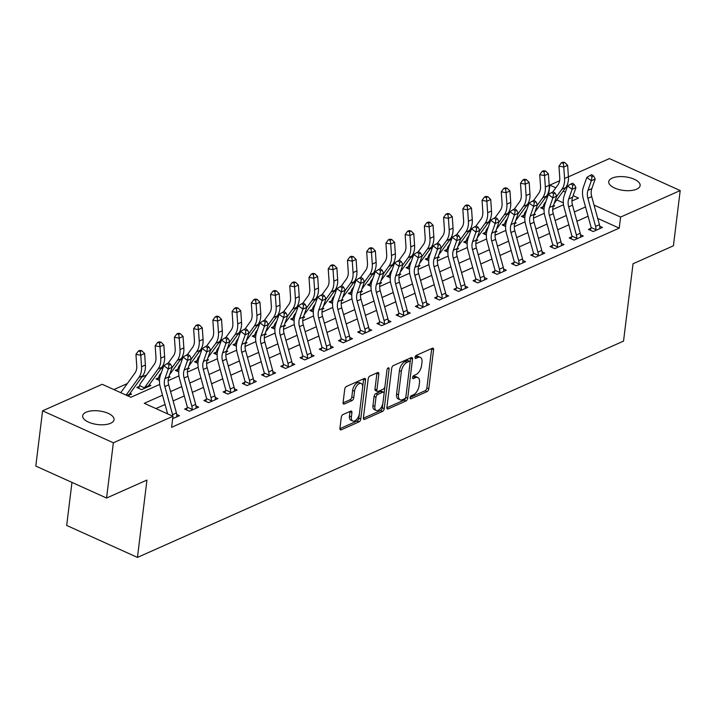 <?xml version="1.0" encoding="UTF-8"?>
<svg xmlns="http://www.w3.org/2000/svg" width="716" height="716" viewBox="0 0 716 716"><rect width="100%" height="100%" fill="white"/><g stroke="black" fill="none" stroke-linecap="round" stroke-linejoin="round"><path stroke-width="1.07" d="M410.089 397.711A1.7 0.895 114.3 0 0 410.447 398.785A1.7 0.895 114.3 0 0 410.966 398.758L427.005 391.625A2.425 1.28 114.3 0 0 428.786 388.779L433.574 349.739A2.425 1.28 114.3 0 0 433.064 348.2A2.425 1.28 114.3 0 0 432.33 348.245L416.291 355.378A1.7 0.895 114.3 0 0 415.047 357.365A1.7 0.895 114.3 0 0 415.405 358.447A1.7 0.895 114.3 0 0 415.915 358.421L417.992 357.49A7.76 4.09 114.3 0 1 420.337 357.365A7.76 4.09 114.3 0 1 421.975 362.287L421.572 365.536A7.76 4.09 114.3 0 1 415.889 374.629L413.812 375.551A1.7 0.895 114.3 0 0 412.568 377.538A1.7 0.895 114.3 0 0 412.926 378.621A1.7 0.895 114.3 0 0 413.436 378.585L415.513 377.663A7.76 4.09 114.3 0 1 417.858 377.538A7.76 4.09 114.3 0 1 419.495 382.451L419.093 385.709A7.76 4.09 114.3 0 1 413.409 394.802L411.333 395.724A1.7 0.895 114.3 0 0 410.089 397.711M86.108 412.21A15.806 6.838 -173 0 1 103.963 411.879A15.806 6.838 -173 0 1 114.041 419.666A15.806 6.838 -173 0 1 110.595 423.272A15.806 6.838 -173 0 1 92.74 423.612A15.806 6.838 -173 0 1 82.662 415.817A15.806 6.838 -173 0 1 86.108 412.21M612.189 178.105A15.806 6.838 -173 0 1 630.044 177.774A15.806 6.838 -173 0 1 640.122 185.56A15.806 6.838 -173 0 1 636.676 189.167A15.806 6.838 -173 0 1 618.821 189.507A15.806 6.838 -173 0 1 608.743 181.712A15.806 6.838 -173 0 1 612.189 178.105M343.045 414.528A2.425 1.28 114.3 0 0 341.272 417.365L339.921 428.32A2.425 1.28 114.3 0 0 340.44 429.86A2.425 1.28 114.3 0 0 341.165 429.824L358.985 421.894A2.425 1.28 114.3 0 0 360.766 419.048L365.554 380.008A2.425 1.28 114.3 0 0 365.044 378.469A2.425 1.28 114.3 0 0 364.31 378.513L346.49 386.434A2.425 1.28 114.3 0 0 344.718 389.28L343.098 402.508A2.425 1.28 114.3 0 0 343.608 404.048A2.425 1.28 114.3 0 0 344.333 404.003L351.959 400.611A2.425 1.28 114.3 0 0 353.74 397.774L354.545 391.213A6.48 3.419 114.3 0 1 357.203 385.262A6.48 3.419 114.3 0 1 361.249 383.507A6.48 3.419 114.3 0 1 362.618 387.616L359.468 413.32A6.48 3.419 114.3 0 1 356.81 419.272A6.48 3.419 114.3 0 1 352.755 421.026A6.48 3.419 114.3 0 1 351.386 416.918L351.914 412.631A2.425 1.28 114.3 0 0 351.404 411.091A2.425 1.28 114.3 0 0 350.67 411.136L343.045 414.528M568.414 176.834L609.432 158.585L680.2 190.554L673.416 245.794L633.034 263.765L623.538 341.111L137.454 557.415L146.95 480.069L106.568 498.041L113.352 442.792L42.584 410.832L102.191 384.304L130.885 397.264L159.722 384.429M680.2 190.554L620.593 217.073L594.065 205.089M162.505 395.196L144.274 403.314L172.959 416.273L171.607 427.318L619.233 228.127L620.593 217.073M172.959 416.273L113.352 442.792M386.882 407.422A2.425 1.28 114.3 0 0 387.392 408.961A2.425 1.28 114.3 0 0 388.126 408.925L405.945 400.996A2.425 1.28 114.3 0 0 407.717 398.15L412.514 359.11A2.425 1.28 114.3 0 0 412.004 357.57A2.425 1.28 114.3 0 0 411.27 357.615L393.451 365.545A2.425 1.28 114.3 0 0 391.679 368.382L386.882 407.422M382.46 411.44L364.65 419.37A2.425 1.28 114.3 0 1 363.916 419.415A2.425 1.28 114.3 0 1 363.406 417.875L368.194 378.827A2.425 1.28 114.3 0 1 369.975 375.99L377.601 372.597A2.425 1.28 114.3 0 1 378.334 372.553A2.425 1.28 114.3 0 1 378.845 374.092L376.902 389.925A2.425 1.28 114.3 0 0 377.413 391.464A2.425 1.28 114.3 0 0 378.137 391.428L383.203 389.173A2.425 1.28 114.3 0 0 384.975 386.336L386.998 369.85A1.7 0.895 114.3 0 1 387.696 368.293A1.7 0.895 114.3 0 1 388.752 367.836A1.7 0.895 114.3 0 1 389.11 368.91L384.241 408.603A2.425 1.28 114.3 0 1 382.46 411.44L380.554 410.581L363.379 418.216M619.233 228.127L597.717 218.407M588.078 216.259L576.917 221.235M568.853 224.815L557.683 229.791M549.628 233.371L538.459 238.347M530.395 241.936L519.225 246.904M511.17 250.493L500.001 255.46M491.937 259.049L480.776 264.016M472.712 267.605L461.543 272.572M453.488 276.161L442.318 281.128M434.254 284.717L423.084 289.685M415.029 293.274L403.86 298.241M395.796 301.83L384.635 306.797M376.571 310.386L365.402 315.353M357.347 318.942L346.177 323.909M338.113 327.498L326.944 332.466M318.889 336.055L307.719 341.022M299.655 344.611L288.494 349.578M280.43 353.167L269.261 358.134M261.206 361.723L250.036 366.69M241.972 370.279L230.803 375.247M222.748 378.836L211.578 383.803M203.514 387.392L192.353 392.359M184.289 395.948L173.12 400.915M165.065 404.504L155.918 408.576M590.261 230.212L590.96 228.279L588.445 229.389L593.233 231.554L602.46 227.446L599.748 226.22M571.037 238.768L571.726 236.835L569.22 237.945L573.999 240.111L583.227 236.003L580.524 234.776M551.803 247.324L552.501 245.391L549.995 246.501L554.775 248.667L564.002 244.559L561.29 243.333M532.579 255.88L533.277 253.947L530.762 255.057L535.541 257.223L544.778 253.115L542.066 251.889M513.345 264.437L514.043 262.504L511.537 263.613L516.317 265.779L525.544 261.671L522.832 260.445M494.121 272.993L494.819 271.06L492.304 272.178L497.092 274.335L506.319 270.227L503.608 269.001M474.896 281.549L475.585 279.616L473.079 280.735L477.858 282.892L487.086 278.784L484.383 277.557M455.662 290.105L456.361 288.172L453.855 289.291L458.634 291.448L467.861 287.34L465.149 286.114M436.438 298.661L437.136 296.728L434.621 297.847L439.4 300.004L448.637 295.896L445.925 294.67M417.204 307.218L417.902 305.285L415.396 306.403L420.176 308.56L429.403 304.452L426.691 303.226M397.98 315.774L398.678 313.841L396.163 314.959L400.951 317.116L410.179 313.008L407.467 311.782M378.755 324.33L379.444 322.397L376.938 323.516L381.718 325.673L390.945 321.565L388.242 320.338M359.522 332.886L360.22 330.953L357.714 332.072L362.493 334.229L371.72 330.121L369.009 328.895M340.297 341.442L340.995 339.509L338.48 340.628L343.259 342.785L352.496 338.677L349.784 337.451M321.063 349.999L321.761 348.065L319.255 349.184L324.035 351.341L333.262 347.233L330.55 346.007M301.839 358.555L302.537 356.622L300.022 357.74L304.81 359.897L314.038 355.789L311.326 354.563M282.614 367.111L283.303 365.178L280.797 366.297L285.577 368.454L294.804 364.346L292.101 363.119M263.381 375.667L264.079 373.734L261.573 374.853L266.352 377.01L275.579 372.902L272.868 371.676M244.156 384.224L244.854 382.29L242.339 383.409L247.118 385.566L256.355 381.458L253.643 380.232M224.922 392.78L225.621 390.846L223.115 391.965L227.894 394.122L237.121 390.014L234.409 388.788M205.698 401.336L206.396 399.403L203.881 400.521L208.669 402.678L217.897 398.57L215.185 397.353M186.473 409.892L187.162 407.959L184.656 409.078L189.436 411.235L198.663 407.127L195.96 405.909M176.727 414.466L179.439 415.683L172.663 418.699M547.668 196.515L545.538 197.464M528.444 205.071L526.305 206.02M509.219 213.628L507.08 214.576M489.986 222.184L487.856 223.132M470.761 230.74L468.622 231.689M451.528 239.296L449.397 240.245M432.303 247.852L430.164 248.801M413.078 256.409L410.939 257.357M393.845 264.965L391.715 265.913M374.62 273.521L372.481 274.47M355.387 282.077L353.257 283.026M336.162 290.633L334.023 291.582M316.937 299.19L314.798 300.138M297.704 307.746L295.574 308.694M278.479 316.302L276.34 317.251M259.246 324.858L257.116 325.807M240.021 333.414L237.882 334.363M220.796 341.971L218.657 342.919M201.563 350.527L199.433 351.475M182.338 359.083L180.199 360.032M163.105 367.639L160.975 368.588M146.556 375.005L141.741 377.144M127.323 383.561L113.835 389.567M563.313 202.87L556.788 199.916M542.442 208.616L543.14 206.673L540.634 207.792L544.053 209.341M553.504 205.331L554.64 205.841L553.119 206.521M523.217 217.172L523.915 215.23L521.4 216.348L524.828 217.897M534.27 213.887L535.416 214.397L533.885 215.077M503.992 225.728L504.682 223.786L502.176 224.905L505.594 226.453M515.046 222.443L516.182 222.962L514.661 223.634M484.759 234.284L485.457 232.342L482.942 233.461L486.37 235.009M495.812 231L496.958 231.519L495.427 232.19M465.534 242.84L466.223 240.898L463.717 242.017L467.145 243.565M476.588 239.556L477.733 240.075L476.203 240.746M446.301 251.397L446.999 249.454L444.493 250.573L447.912 252.121M457.363 248.112L458.5 248.631L456.978 249.311M427.076 259.953L427.774 258.011L425.259 259.129L428.687 260.678M438.129 256.668L439.275 257.187L437.745 257.867M407.851 268.509L408.541 266.567L406.035 267.686L409.454 269.234M418.905 265.224L420.041 265.743L418.52 266.424M388.618 277.065L389.316 275.123L386.801 276.242L390.229 277.79M399.671 273.78L400.817 274.3L399.286 274.98M369.393 285.621L370.082 283.679L367.577 284.798L371.004 286.346M380.447 282.337L381.592 282.856L380.062 283.536M350.16 294.178L350.858 292.235L348.352 293.354L351.771 294.903M361.222 290.893L362.359 291.412L360.837 292.092M330.935 302.734L331.633 300.801L329.118 301.91L332.546 303.459M341.988 299.449L343.134 299.968L341.604 300.648M311.711 311.29L312.4 309.357L309.894 310.467L313.313 312.015M322.764 308.005L323.9 308.524L322.379 309.205M292.477 319.846L293.175 317.913L290.66 319.023L294.088 320.571M303.53 316.562L304.676 317.081L303.145 317.761M273.252 328.402L273.942 326.469L271.436 327.579L274.863 329.127M284.306 325.118L285.451 325.637L283.921 326.317M254.019 336.959L254.717 335.025L252.211 336.135L255.63 337.684M265.081 333.674L266.218 334.193L264.696 334.873M234.794 345.515L235.492 343.582L232.977 344.691L236.405 346.24M245.848 342.23L246.993 342.749L245.463 343.429M215.57 354.071L216.259 352.138L213.753 353.248L217.172 354.796M226.623 350.786L227.76 351.305L226.238 351.986M196.336 362.627L197.034 360.694L194.519 361.804L197.947 363.352M207.389 359.343L208.535 359.862L207.005 360.542M177.112 371.183L177.801 369.25L175.295 370.36L178.723 371.908M188.165 367.899L189.31 368.418L187.78 369.098M157.878 379.74L158.576 377.806L156.07 378.916L159.489 380.465M168.94 376.455L170.077 376.974L168.555 377.654M138.653 388.296L139.351 386.363L136.837 387.481L141.625 389.638L150.852 385.53L149.232 384.796M129.999 393.353L131.619 394.086L127.708 395.832L129.095 394.677A2.47 1.808 -114 0 1 129.274 394.355L126.839 395.438M71.967 482.414L66.686 525.446L137.454 557.415M106.568 498.041L35.8 466.071L42.584 410.832M548.689 194.34L549.825 185.113L559.599 180.754M571.95 200.99L578.51 198.072L573.131 195.638M565.425 192.156L563.152 191.127M555.795 187.807L549.825 185.113M168.153 380.679L178.955 375.873M187.386 372.123L198.18 367.317M206.611 363.567L217.413 358.761M225.835 355.011L236.638 350.205M245.069 346.455L255.863 341.648M264.293 337.898L275.096 333.092M283.527 329.342L294.321 324.536M302.752 320.786L313.554 315.98M321.976 312.23L332.779 307.424M341.21 303.665L352.004 298.867M360.434 295.108L371.237 290.302M379.668 286.552L390.462 281.746M398.893 277.996L409.695 273.19M418.117 269.44L428.92 264.634M437.351 260.884L448.144 256.077M456.575 252.327L467.378 247.521M475.809 243.771L486.603 238.965M495.033 235.215L505.836 230.409M514.258 226.659L525.061 221.853M533.492 218.103L544.285 213.296M552.716 209.546L563.519 204.74M585.527 206.951L574.357 211.927M566.302 215.507L555.133 220.483M547.069 224.063L535.899 229.039M527.844 232.619L516.675 237.596M508.611 241.176L497.45 246.152M489.386 249.732L478.216 254.708M470.161 258.297L458.992 263.264M450.928 266.853L439.758 271.82M431.703 275.409L420.534 280.377M412.47 283.966L401.309 288.933M393.245 292.522L382.075 297.489M374.02 301.078L362.851 306.045M354.787 309.634L343.617 314.601M335.562 318.19L324.393 323.158M316.329 326.747L305.168 331.714M297.104 335.303L285.935 340.27M277.88 343.859L266.71 348.826M258.646 352.415L247.476 357.382M239.421 360.971L228.252 365.939M220.188 369.528L209.027 374.495M200.963 378.084L189.794 383.051M181.739 386.64L170.569 391.607M417.858 377.538L415.942 376.67A7.76 4.09 114.3 0 0 413.606 376.804L415.513 377.663M412.622 377.234L413.606 376.804M420.337 357.365L418.421 356.496A7.76 4.09 114.3 0 0 416.077 356.631L417.992 357.49M415.101 357.06L416.077 356.631M410.152 397.407L425.089 390.757A2.425 1.28 114.3 0 0 426.87 387.92L431.667 348.871A2.425 1.28 114.3 0 0 431.685 348.531M410.125 362.144L410.599 358.251A2.425 1.28 114.3 0 0 410.626 357.902M386.864 407.771L404.03 400.128A2.425 1.28 114.3 0 0 405.811 397.291L405.838 397.022M404.656 398.696A1.7 0.895 114.3 0 0 405.9 396.709L410.107 362.439A1.7 0.895 114.3 0 0 409.749 361.365A1.7 0.895 114.3 0 0 409.239 361.392L407.046 362.368A7.76 4.09 114.3 0 0 401.363 371.452L398.49 394.883A7.76 4.09 114.3 0 0 400.128 399.796A7.76 4.09 114.3 0 0 402.464 399.671L404.656 398.696M409.749 361.365L407.834 360.497A1.7 0.895 114.3 0 0 407.323 360.524L409.239 361.392M400.128 399.796L398.212 398.937A7.76 4.09 114.3 0 1 396.575 394.015L399.447 370.593A7.76 4.09 114.3 0 1 405.131 361.499L407.323 360.524M377.413 391.464L375.497 390.605A2.425 1.28 114.3 0 1 374.987 389.065L376.929 373.233A2.425 1.28 114.3 0 0 376.956 372.884M384.913 386.712L384.098 393.353M382.863 403.377L382.326 407.735L384.241 408.603M374.88 406.357A6.48 3.419 114.3 0 0 376.249 410.474A6.48 3.419 114.3 0 0 380.303 408.711A6.48 3.419 114.3 0 0 382.962 402.768L384.071 393.71A2.425 1.28 114.3 0 0 383.561 392.171A2.425 1.28 114.3 0 0 382.827 392.207L377.771 394.462A2.425 1.28 114.3 0 0 375.99 397.299L374.88 406.357L372.964 405.498A6.48 3.419 114.3 0 0 374.334 409.606L376.249 410.474M383.561 392.171L381.646 391.303A2.425 1.28 114.3 0 0 380.912 391.348L382.827 392.207M372.964 405.498L374.083 396.44A2.425 1.28 114.3 0 1 375.855 393.594L380.912 391.348M380.554 410.581A2.425 1.28 114.3 0 0 382.326 407.735M352.755 421.026L350.849 420.167A6.48 3.419 114.3 0 1 349.48 416.05L349.999 411.772A2.425 1.28 114.3 0 0 350.026 411.423M361.249 383.507L359.343 382.639A6.48 3.419 114.3 0 0 355.288 384.403A6.48 3.419 114.3 0 0 352.63 390.345L354.545 391.213M343.071 402.857L350.052 399.752A2.425 1.28 114.3 0 0 351.825 396.906L352.63 390.345M362.672 387.025L363.639 379.14A2.425 1.28 114.3 0 0 363.665 378.8M339.903 428.669L357.069 421.026A2.425 1.28 114.3 0 0 358.85 418.189L359.369 413.929M552.716 192.049L557.97 184.8A12.351 9.031 -114 0 0 559.751 177.604L558.963 166.139L561.353 162.836L563.277 163.185L564.817 162.505L562.892 162.147L561.353 162.836M564.817 162.505L567.627 165.298L568.414 176.771A18.518 13.55 66 0 1 565.738 187.565L554.103 203.621M567.627 165.298L563.778 167.016L564.566 178.481A18.518 13.55 66 0 1 561.89 189.275L556.556 196.64M543.14 206.673L543.426 205.957A8.646 6.319 66 0 1 544.527 203.353L545.968 201.366M543.426 205.957L544.384 206.387M563.277 163.185L563.778 167.016L558.963 166.139M587.89 198.314A12.351 9.031 66 0 1 587.961 190.349L591.335 180.754L586.825 177.425L583.451 187.019A18.518 13.55 -114 0 0 583.334 198.967L591.049 227.07A2.47 1.808 66 0 1 591.139 227.509L595.981 229.693A8.646 6.319 -114 0 0 595.596 226.417L587.89 198.314L591.729 196.605A12.351 9.031 66 0 1 591.81 188.639L595.184 179.045L591.335 180.754L592.034 176.691L593.573 176.002L591.765 174.677L590.226 175.357L592.034 176.691M590.96 228.279L591.139 227.509M595.981 229.693L595.739 230.436L599.954 228.565L599.82 227.983A8.646 6.319 -114 0 0 599.444 224.708L591.729 196.605M590.226 175.357L586.825 177.425M595.184 179.045L593.573 176.002M533.492 200.605L538.736 193.356A12.351 9.031 -114 0 0 540.526 186.16L539.739 174.695L542.128 171.393L544.053 171.742L545.592 171.061L543.668 170.703L542.128 171.393M545.592 171.061L548.402 173.863L549.181 185.328A18.518 13.55 66 0 1 546.505 196.121L534.87 212.178M548.402 173.863L544.554 175.572L545.332 187.037A18.518 13.55 66 0 1 542.656 197.84L537.322 205.197M523.915 215.23L524.202 214.514A8.646 6.319 66 0 1 525.302 211.909L526.743 209.922M524.202 214.514L525.159 214.943M544.053 171.742L544.554 175.572L539.739 174.695M514.258 209.161L519.512 201.912A12.351 9.031 -114 0 0 521.293 194.716L520.514 183.251L522.904 179.949L524.828 180.298L526.367 179.618L524.434 179.26L522.904 179.949M526.367 179.618L529.169 182.419L529.956 193.884A18.518 13.55 66 0 1 527.28 204.678L515.645 220.734M529.169 182.419L525.32 184.128L526.108 195.593A18.518 13.55 66 0 1 523.432 206.396L518.098 213.753M504.682 223.786L504.968 223.07A8.646 6.319 66 0 1 506.069 220.465L507.51 218.478M504.968 223.07L505.926 223.499M524.828 180.298L525.32 184.128L520.514 183.251M495.033 217.718L500.287 210.468A12.351 9.031 -114 0 0 502.068 203.272L501.281 191.807L503.67 188.505L505.594 188.854L507.134 188.174L505.21 187.816L503.67 188.505M507.134 188.174L509.944 190.975L510.723 202.44A18.518 13.55 66 0 1 508.047 213.234L496.412 229.29M509.944 190.975L506.096 192.685L506.883 204.149A18.518 13.55 66 0 1 504.207 214.952L498.873 222.309M485.457 232.342L485.743 231.626A8.646 6.319 66 0 1 486.844 229.022L488.285 227.035M485.743 231.626L486.701 232.056M505.594 188.854L506.096 192.685L501.281 191.807M568.656 206.87A12.351 9.031 66 0 1 568.737 198.905L572.111 189.31L567.591 185.981L564.226 195.575A18.518 13.55 -114 0 0 564.11 207.524L571.816 235.627A2.47 1.808 66 0 1 571.905 236.065L576.747 238.249A8.646 6.319 -114 0 0 576.371 234.973L568.656 206.87L572.505 205.161A12.351 9.031 66 0 1 572.585 197.195L575.95 187.601L572.111 189.31L572.8 185.247L574.339 184.567L572.54 183.233L571.001 183.914L572.8 185.247M571.726 236.835L571.905 236.065M576.747 238.249L576.514 238.992L580.721 237.121L580.595 236.54A8.646 6.319 -114 0 0 580.22 233.264L572.505 205.161M571.001 183.914L567.591 185.981M575.95 187.601L574.339 184.567M549.432 215.427A12.351 9.031 66 0 1 549.512 207.461L552.877 197.867L548.367 194.537L544.992 204.132A18.518 13.55 -114 0 0 544.876 216.08L552.591 244.183A2.47 1.808 66 0 1 552.68 244.621L557.522 246.805A8.646 6.319 -114 0 0 557.138 243.53L549.432 215.427L553.271 213.717A12.351 9.031 66 0 1 553.352 205.752L556.726 196.157L552.877 197.867L553.575 193.803L555.115 193.123L553.307 191.79L551.768 192.47L553.575 193.803M552.501 245.391L552.68 244.621M557.522 246.805L557.281 247.548L561.496 245.678L561.371 245.096A8.646 6.319 -114 0 0 560.986 241.82L553.271 213.717M551.768 192.47L548.367 194.537M556.726 196.157L555.115 193.123M530.198 223.983A12.351 9.031 66 0 1 530.279 216.017L533.653 206.423L529.142 203.093L525.768 212.688A18.518 13.55 -114 0 0 525.651 224.636L533.366 252.739A2.47 1.808 66 0 1 533.447 253.178L538.298 255.361A8.646 6.319 -114 0 0 537.913 252.086L530.198 223.983L534.047 222.273A12.351 9.031 66 0 1 534.127 214.308L537.492 204.713L533.653 206.423L534.351 202.359L535.881 201.679L534.082 200.346L532.543 201.026L534.351 202.359M533.277 253.947L533.447 253.178M538.298 255.361L538.056 256.104L542.263 254.234L542.137 253.652A8.646 6.319 -114 0 0 541.761 250.376L534.047 222.273M532.543 201.026L529.142 203.093M537.492 204.713L535.881 201.679M475.8 226.274L481.054 219.024A12.351 9.031 -114 0 0 482.835 211.829L482.056 200.364L484.446 197.061L486.37 197.41L487.909 196.73L485.985 196.372L484.446 197.061M487.909 196.73L490.711 199.531L491.498 210.996A18.518 13.55 66 0 1 488.822 221.79L477.187 237.846M490.711 199.531L486.871 201.241L487.65 212.706A18.518 13.55 66 0 1 484.974 223.508L479.639 230.865M466.223 240.898L466.51 240.182A8.646 6.319 66 0 1 467.611 237.578L469.052 235.591M466.51 240.182L467.476 240.612M486.37 197.41L486.871 201.241L482.056 200.364M510.973 232.539A12.351 9.031 66 0 1 511.054 224.573L514.419 214.979L509.908 211.65L506.543 221.244A18.518 13.55 -114 0 0 506.427 233.192L514.133 261.295A2.47 1.808 66 0 1 514.222 261.734L519.064 263.918A8.646 6.319 -114 0 0 518.688 260.642L510.973 232.539L514.822 230.829A12.351 9.031 66 0 1 514.894 222.864L518.268 213.27L514.419 214.979L515.117 210.916L516.657 210.236L514.849 208.902L513.318 209.582L515.117 210.916M514.043 262.504L514.222 261.734M519.064 263.918L518.823 264.66L523.038 262.79L522.913 262.208A8.646 6.319 -114 0 0 522.528 258.932L514.822 230.829M513.318 209.582L509.908 211.65M518.268 213.27L516.657 210.236M456.575 234.83L461.829 227.581A12.351 9.031 -114 0 0 463.61 220.385L462.822 208.92L465.212 205.617L467.136 205.966L468.676 205.286L466.751 204.928L465.212 205.617M468.676 205.286L471.486 208.088L472.274 219.552A18.518 13.55 66 0 1 469.598 230.346L457.963 246.402M471.486 208.088L467.637 209.797L468.425 221.262A18.518 13.55 66 0 1 465.749 232.065L460.415 239.421M446.999 249.454L447.285 248.738A8.646 6.319 66 0 1 448.386 246.134L449.827 244.147M447.285 248.738L448.243 249.168M467.136 205.966L467.637 209.797L462.822 208.92M437.351 243.386L442.595 236.137A12.351 9.031 -114 0 0 444.385 228.941L443.598 217.476L445.987 214.174L447.912 214.523L449.451 213.842L447.527 213.484L445.987 214.174M449.451 213.842L452.261 216.644L453.04 228.109A18.518 13.55 66 0 1 450.364 238.902L438.729 254.959M452.261 216.644L448.413 218.353L449.192 229.818A18.518 13.55 66 0 1 446.515 240.621L441.181 247.978M427.774 258.011L428.061 257.295A8.646 6.319 66 0 1 429.161 254.69L430.602 252.703M428.061 257.295L429.018 257.724M447.912 214.523L448.413 218.353L443.598 217.476M418.117 251.942L423.371 244.693A12.351 9.031 -114 0 0 425.152 237.497L424.373 226.032L426.763 222.73L428.687 223.079L430.226 222.399L428.293 222.041L426.763 222.73M430.226 222.399L433.028 225.2L433.815 236.665A18.518 13.55 66 0 1 431.139 247.459L419.504 263.515M433.028 225.2L429.179 226.909L429.967 238.374A18.518 13.55 66 0 1 427.291 249.177L421.957 256.534M408.541 266.567L408.827 265.851A8.646 6.319 66 0 1 409.928 263.246L411.369 261.259M408.827 265.851L409.785 266.28M428.687 223.079L429.179 226.909L424.373 226.032M398.893 260.499L404.146 253.249A12.351 9.031 -114 0 0 405.927 246.053L405.14 234.588L407.529 231.286L409.454 231.635L410.993 230.955L409.069 230.597L407.529 231.286M410.993 230.955L413.803 233.756L414.582 245.221A18.518 13.55 66 0 1 411.906 256.015L400.271 272.071M413.803 233.756L409.955 235.466L410.742 246.93A18.518 13.55 66 0 1 408.066 257.733L402.732 265.09M389.316 275.123L389.602 274.407A8.646 6.319 66 0 1 390.703 271.803L392.144 269.816M389.602 274.407L390.56 274.837M409.454 231.635L409.955 235.466L405.14 234.588M379.659 269.055L384.913 261.805A12.351 9.031 -114 0 0 386.694 254.61L385.915 243.145L388.305 239.842L390.229 240.191L391.768 239.511L389.844 239.162L388.305 239.842M391.768 239.511L394.57 242.312L395.357 253.777A18.518 13.55 66 0 1 392.681 264.571L381.046 280.627M394.57 242.312L390.73 244.022L391.509 255.496A18.518 13.55 66 0 1 388.833 266.289L383.499 273.646M370.082 283.679L370.369 282.963A8.646 6.319 66 0 1 371.47 280.359L372.911 278.372M370.369 282.963L371.335 283.393M390.229 240.191L390.73 244.022L385.915 243.145M491.749 241.095A12.351 9.031 66 0 1 491.82 233.13L495.195 223.535L490.684 220.206L487.31 229.8A18.518 13.55 -114 0 0 487.193 241.748L494.908 269.851A2.47 1.808 66 0 1 494.998 270.29L499.84 272.474A8.646 6.319 -114 0 0 499.455 269.198L491.749 241.095L495.588 239.386A12.351 9.031 66 0 1 495.669 231.42L499.043 221.826L495.195 223.535L495.893 219.472L497.432 218.792L495.624 217.458L494.085 218.138L495.893 219.472M494.819 271.06L494.998 270.29M499.84 272.474L499.598 273.217L503.813 271.346L503.679 270.764A8.646 6.319 -114 0 0 503.303 267.489L495.588 239.386M494.085 218.138L490.684 220.206M499.043 221.826L497.432 218.792M472.515 249.651A12.351 9.031 66 0 1 472.596 241.686L475.97 232.091L471.45 228.762L468.085 238.356A18.518 13.55 -114 0 0 467.969 250.305L475.675 278.408A2.47 1.808 66 0 1 475.764 278.846L480.606 281.03A8.646 6.319 -114 0 0 480.23 277.754L472.515 249.651L476.364 247.942A12.351 9.031 66 0 1 476.444 239.976L479.81 230.382L475.97 232.091L476.659 228.028L478.198 227.348L476.4 226.014L474.86 226.695L476.659 228.028M475.585 279.616L475.764 278.846M480.606 281.03L480.373 281.773L484.58 279.902L484.455 279.321A8.646 6.319 -114 0 0 484.079 276.045L476.364 247.942M474.86 226.695L471.45 228.762M479.81 230.382L478.198 227.348M453.291 258.207A12.351 9.031 66 0 1 453.371 250.242L456.736 240.648L452.226 237.318L448.851 246.913A18.518 13.55 -114 0 0 448.735 258.861L456.45 286.964A2.47 1.808 66 0 1 456.54 287.402L461.381 289.586A8.646 6.319 -114 0 0 460.997 286.31L453.291 258.207L457.13 256.498A12.351 9.031 66 0 1 457.211 248.533L460.585 238.938L456.736 240.648L457.435 236.584L458.974 235.904L457.166 234.571L455.627 235.251L457.435 236.584M456.361 288.172L456.54 287.402M461.381 289.586L461.14 290.329L465.355 288.459L465.23 287.877A8.646 6.319 -114 0 0 464.845 284.601L457.13 256.498M455.627 235.251L452.226 237.318M460.585 238.938L458.974 235.904M434.057 266.764A12.351 9.031 66 0 1 434.138 258.798L437.512 249.204L433.001 245.874L429.627 255.469A18.518 13.55 -114 0 0 429.51 267.417L437.225 295.52A2.47 1.808 66 0 1 437.306 295.959L442.157 298.142A8.646 6.319 -114 0 0 441.772 294.867L434.057 266.764L437.906 265.054A12.351 9.031 66 0 1 437.986 257.089L441.351 247.494L437.512 249.204L438.21 245.14L439.74 244.46L437.941 243.127L436.402 243.807L438.21 245.14M437.136 296.728L437.306 295.959M442.157 298.142L441.915 298.885L446.122 297.015L445.996 296.433A8.646 6.319 -114 0 0 445.62 293.157L437.906 265.054M436.402 243.807L433.001 245.874M441.351 247.494L439.74 244.46M414.832 275.32A12.351 9.031 66 0 1 414.913 267.354L418.278 257.76L413.767 254.431L410.402 264.025A18.518 13.55 -114 0 0 410.286 275.973L417.992 304.076A2.47 1.808 66 0 1 418.081 304.515L422.923 306.699A8.646 6.319 -114 0 0 422.547 303.432L414.832 275.32L418.681 273.61A12.351 9.031 66 0 1 418.753 265.645L422.127 256.051L418.278 257.76L418.976 253.697L420.516 253.017L418.708 251.683L417.177 252.363L418.976 253.697M417.902 305.285L418.081 304.515M422.923 306.699L422.682 307.441L426.897 305.571L426.772 304.989A8.646 6.319 -114 0 0 426.387 301.713L418.681 273.61M417.177 252.363L413.767 254.431M422.127 256.051L420.516 253.017M360.434 277.611L365.688 270.371A12.351 9.031 -114 0 0 367.469 263.166L366.681 251.701L369.071 248.398L370.995 248.747L372.535 248.067L370.611 247.718L369.071 248.398M372.535 248.067L375.345 250.869L376.133 262.333A18.518 13.55 66 0 1 373.457 273.136L361.822 289.183M375.345 250.869L371.497 252.578L372.284 264.052A18.518 13.55 66 0 1 369.608 274.846L364.274 282.202M350.858 292.235L351.144 291.519A8.646 6.319 66 0 1 352.245 288.915L353.686 286.928M351.144 291.519L352.102 291.949M370.995 248.747L371.497 252.578L366.681 251.701M395.608 283.876A12.351 9.031 66 0 1 395.68 275.911L399.054 266.316L394.543 262.987L391.169 272.581A18.518 13.55 -114 0 0 391.052 284.529L398.767 312.632A2.47 1.808 66 0 1 398.857 313.071L403.699 315.255A8.646 6.319 -114 0 0 403.314 311.988L395.608 283.876L399.447 282.167A12.351 9.031 66 0 1 399.528 274.201L402.902 264.607L399.054 266.316L399.752 262.253L401.291 261.573L399.483 260.239L397.944 260.919L399.752 262.253M398.678 313.841L398.857 313.071M403.699 315.255L403.457 315.998L407.673 314.127L407.538 313.545A8.646 6.319 -114 0 0 407.162 310.27L399.447 282.167M397.944 260.919L394.543 262.987M402.902 264.607L401.291 261.573M341.21 286.167L346.455 278.927A12.351 9.031 -114 0 0 348.245 271.722L347.457 260.257L349.847 256.955L351.771 257.304L353.31 256.623L351.386 256.274L349.847 256.955M353.31 256.623L356.112 259.425L356.899 270.89A18.518 13.55 66 0 1 354.223 281.692L342.588 297.74M356.112 259.425L352.272 261.134L353.051 272.608A18.518 13.55 66 0 1 350.375 283.402L345.04 290.759M331.633 300.801L331.92 300.076A8.646 6.319 66 0 1 333.021 297.471L334.462 295.484M331.92 300.076L332.877 300.505M351.771 257.304L352.272 261.134L347.457 260.257M376.374 292.432A12.351 9.031 66 0 1 376.455 284.467L379.829 274.872L375.309 271.543L371.944 281.137A18.518 13.55 -114 0 0 371.828 293.086L379.534 321.189A2.47 1.808 66 0 1 379.623 321.627L384.465 323.811A8.646 6.319 -114 0 0 384.089 320.544L376.374 292.432L380.223 290.723A12.351 9.031 66 0 1 380.303 282.757L383.669 273.163L379.829 274.872L380.518 270.809L382.058 270.129L380.259 268.795L378.719 269.476L380.518 270.809M379.444 322.397L379.623 321.627M384.465 323.811L384.232 324.554L388.439 322.683L388.314 322.102A8.646 6.319 -114 0 0 387.938 318.826L380.223 290.723M378.719 269.476L375.309 271.543M383.669 273.163L382.058 270.129M321.976 294.724L327.23 287.483A12.351 9.031 -114 0 0 329.011 280.278L328.232 268.813L330.622 265.511L332.546 265.86L334.086 265.18L332.152 264.83L330.622 265.511M334.086 265.18L336.887 267.981L337.675 279.446A18.518 13.55 66 0 1 334.999 290.249L323.364 306.305M336.887 267.981L333.038 269.69L333.826 281.164A18.518 13.55 66 0 1 331.15 291.958L325.816 299.324M312.4 309.357L312.686 308.632A8.646 6.319 66 0 1 313.787 306.027L315.228 304.04M312.686 308.632L313.644 309.07M332.546 265.86L333.038 269.69L328.232 268.813M357.15 300.997A12.351 9.031 66 0 1 357.221 293.023L360.595 283.429L356.085 280.099L352.711 289.694A18.518 13.55 -114 0 0 352.594 301.642L360.309 329.745A2.47 1.808 66 0 1 360.399 330.183L365.241 332.367A8.646 6.319 -114 0 0 364.856 329.1L357.15 300.997L360.989 299.279A12.351 9.031 66 0 1 361.07 291.314L364.444 281.719L360.595 283.429L361.294 279.365L362.833 278.685L361.025 277.352L359.486 278.032L361.294 279.365M360.22 330.953L360.399 330.183M365.241 332.367L364.999 333.11L369.214 331.24L369.089 330.658A8.646 6.319 -114 0 0 368.704 327.382L360.989 299.279M359.486 278.032L356.085 280.099M364.444 281.719L362.833 278.685M302.752 303.28L308.005 296.039A12.351 9.031 -114 0 0 309.786 288.834L308.999 277.369L311.388 274.067L313.313 274.416L314.852 273.736L312.928 273.387L311.388 274.067M314.852 273.736L317.662 276.537L318.441 288.002A18.518 13.55 66 0 1 315.765 298.805L304.13 314.861M317.662 276.537L313.814 278.247L314.601 289.72A18.518 13.55 66 0 1 311.925 300.514L306.591 307.88M293.175 317.913L293.462 317.188A8.646 6.319 66 0 1 294.562 314.584L296.003 312.597M293.462 317.188L294.419 317.627M313.313 274.416L313.814 278.247L308.999 277.369M337.916 309.554A12.351 9.031 66 0 1 337.997 301.579L341.371 291.985L336.86 288.655L333.486 298.25A18.518 13.55 -114 0 0 333.37 310.198L341.085 338.301A2.47 1.808 66 0 1 341.165 338.74L346.007 340.923A8.646 6.319 -114 0 0 345.631 337.657L337.916 309.554L341.765 307.835A12.351 9.031 66 0 1 341.845 299.87L345.21 290.275L341.371 291.985L342.069 287.921L343.599 287.241L341.8 285.908L340.261 286.588L342.069 287.921M340.995 339.509L341.165 338.74M346.007 340.923L345.774 341.666L349.981 339.796L349.856 339.214A8.646 6.319 -114 0 0 349.48 335.938L341.765 307.835M340.261 286.588L336.86 288.655M345.21 290.275L343.599 287.241M283.518 311.836L288.772 304.595A12.351 9.031 -114 0 0 290.553 297.391L289.774 285.926L292.164 282.623L294.088 282.972L295.627 282.292L293.703 281.943L292.164 282.623M295.627 282.292L298.429 285.093L299.216 296.558A18.518 13.55 66 0 1 296.54 307.361L284.905 323.417M298.429 285.093L294.589 286.803L295.368 298.277A18.518 13.55 66 0 1 292.692 309.07L287.358 316.436M273.942 326.469L274.228 325.744A8.646 6.319 66 0 1 275.329 323.14L276.77 321.153M274.228 325.744L275.195 326.183M294.088 282.972L294.589 286.803L289.774 285.926M318.692 318.11A12.351 9.031 66 0 1 318.772 310.135L322.137 300.541L317.627 297.212L314.261 306.806A18.518 13.55 -114 0 0 314.145 318.754L321.851 346.857A2.47 1.808 66 0 1 321.94 347.296L326.782 349.48A8.646 6.319 -114 0 0 326.406 346.213L318.692 318.11L322.54 316.391A12.351 9.031 66 0 1 322.612 308.426L325.986 298.832L322.137 300.541L322.835 296.478L324.375 295.798L322.567 294.464L321.036 295.144L322.835 296.478M321.761 348.065L321.94 347.296M326.782 349.48L326.541 350.222L330.756 348.352L330.631 347.77A8.646 6.319 -114 0 0 330.246 344.494L322.54 316.391M321.036 295.144L317.627 297.212M325.986 298.832L324.375 295.798M264.293 320.392L269.547 313.152A12.351 9.031 -114 0 0 271.328 305.956L270.541 294.482L272.93 291.179L274.855 291.528L276.394 290.848L274.47 290.499L272.93 291.179M276.394 290.848L279.204 293.65L279.992 305.114A18.518 13.55 66 0 1 277.316 315.917L265.681 331.973M279.204 293.65L275.356 295.359L276.143 306.833A18.518 13.55 66 0 1 273.467 317.627L268.133 324.992M254.717 335.025L255.003 334.3A8.646 6.319 66 0 1 256.104 331.696L257.545 329.709M255.003 334.3L255.961 334.739M274.855 291.528L275.356 295.359L270.541 294.482M299.467 326.666A12.351 9.031 66 0 1 299.539 318.692L302.913 309.097L298.402 305.768L295.028 315.362A18.518 13.55 -114 0 0 294.911 327.31L302.626 355.413A2.47 1.808 66 0 1 302.716 355.852L307.558 358.036A8.646 6.319 -114 0 0 307.173 354.769L299.467 326.666L303.307 324.948A12.351 9.031 66 0 1 303.387 316.982L306.761 307.388L302.913 309.097L303.611 305.034L305.15 304.354L303.342 303.02L301.803 303.7L303.611 305.034M302.537 356.622L302.716 355.852M307.558 358.036L307.316 358.779L311.532 356.908L311.397 356.326A8.646 6.319 -114 0 0 311.021 353.051L303.307 324.948M301.803 303.7L298.402 305.768M306.761 307.388L305.15 304.354M245.069 328.948L250.314 321.708A12.351 9.031 -114 0 0 252.104 314.512L251.316 303.038L253.706 299.736L255.63 300.085L257.169 299.404L255.245 299.055L253.706 299.736M257.169 299.404L259.971 302.206L260.758 313.671A18.518 13.55 66 0 1 258.082 324.473L246.447 340.53M259.971 302.206L256.131 303.915L256.91 315.389A18.518 13.55 66 0 1 254.234 326.183L248.9 333.549M235.492 343.582L235.779 342.857A8.646 6.319 66 0 1 236.88 340.252L238.321 338.265M235.779 342.857L236.736 343.295M255.63 300.085L256.131 303.915L251.316 303.038M225.835 337.505L231.089 330.264A12.351 9.031 -114 0 0 232.87 323.068L232.091 311.594L234.481 308.292L236.405 308.641L237.945 307.961L236.011 307.611L234.481 308.292M237.945 307.961L240.746 310.762L241.534 322.227A18.518 13.55 66 0 1 238.858 333.03L227.223 349.086M240.746 310.762L236.898 312.471L237.685 323.945A18.518 13.55 66 0 1 235.009 334.739L229.675 342.105M216.259 352.138L216.545 351.413A8.646 6.319 66 0 1 217.646 348.808L219.087 346.821M216.545 351.413L217.503 351.851M236.405 308.641L236.898 312.471L232.091 311.594M206.611 346.061L211.864 338.82A12.351 9.031 -114 0 0 213.645 331.624L212.858 320.15L215.248 316.848L217.172 317.197L218.711 316.517L216.787 316.168L215.248 316.848M218.711 316.517L221.521 319.318L222.3 330.792A18.518 13.55 66 0 1 219.624 341.586L207.989 357.642M221.521 319.318L217.673 321.028L218.461 332.501A18.518 13.55 66 0 1 215.785 343.295L210.45 350.661M197.034 360.694L197.321 359.969A8.646 6.319 66 0 1 198.421 357.365L199.862 355.378M197.321 359.969L198.278 360.408M217.172 317.197L217.673 321.028L212.858 320.15M187.377 354.617L192.631 347.376A12.351 9.031 -114 0 0 194.412 340.181L193.633 328.707L196.023 325.404L197.947 325.753L199.487 325.073L197.562 324.724L196.023 325.404M199.487 325.073L202.288 327.874L203.076 339.348A18.518 13.55 66 0 1 200.399 350.142L188.764 366.198M202.288 327.874L198.448 329.584L199.227 341.058A18.518 13.55 66 0 1 196.551 351.851L191.217 359.217M177.801 369.25L178.087 368.525A8.646 6.319 66 0 1 179.188 365.921L180.629 363.934M178.087 368.525L179.054 368.964M197.947 325.753L198.448 329.584L193.633 328.707M280.233 335.222A12.351 9.031 66 0 1 280.314 327.248L283.688 317.662L279.168 314.324L275.803 323.918A18.518 13.55 -114 0 0 275.687 335.867L283.393 363.97A2.47 1.808 66 0 1 283.482 364.408L288.324 366.601A8.646 6.319 -114 0 0 287.948 363.325L280.233 335.222L284.082 333.504A12.351 9.031 66 0 1 284.163 325.538L287.528 315.944L283.688 317.662L284.377 313.59L285.917 312.91L284.118 311.576L282.578 312.257L284.377 313.59M283.303 365.178L283.482 364.408M288.324 366.601L288.092 367.335L292.298 365.464L292.173 364.883A8.646 6.319 -114 0 0 291.797 361.607L284.082 333.504M282.578 312.257L279.168 314.324M287.528 315.944L285.917 312.91M261.009 343.778A12.351 9.031 66 0 1 261.08 335.804L264.455 326.219L259.944 322.88L256.57 332.475A18.518 13.55 -114 0 0 256.453 344.423L264.168 372.526A2.47 1.808 66 0 1 264.258 372.964L269.1 375.157A8.646 6.319 -114 0 0 268.715 371.881L261.009 343.778L264.848 342.06A12.351 9.031 66 0 1 264.929 334.095L268.303 324.5L264.455 326.219L265.153 322.146L266.692 321.466L264.884 320.133L263.345 320.813L265.153 322.146M264.079 373.734L264.258 372.964M269.1 375.157L268.858 375.891L273.073 374.02L272.948 373.439A8.646 6.319 -114 0 0 272.563 370.172L264.848 342.06M263.345 320.813L259.944 322.88M268.303 324.5L266.692 321.466M241.775 352.335A12.351 9.031 66 0 1 241.856 344.36L245.23 334.775L240.719 331.436L237.345 341.031A18.518 13.55 -114 0 0 237.229 352.979L244.944 381.082A2.47 1.808 66 0 1 245.024 381.521L249.866 383.713A8.646 6.319 -114 0 0 249.49 380.438L241.775 352.335L245.624 350.616A12.351 9.031 66 0 1 245.704 342.651L249.07 333.056L245.23 334.775L245.928 330.702L247.459 330.022L245.66 328.689L244.12 329.369L245.928 330.702M244.854 382.29L245.024 381.521M249.866 383.713L249.633 384.447L253.84 382.577L253.715 381.995A8.646 6.319 -114 0 0 253.339 378.728L245.624 350.616M244.12 329.369L240.719 331.436M249.07 333.056L247.459 330.022M222.551 360.891A12.351 9.031 66 0 1 222.631 352.916L225.996 343.331L221.486 339.993L218.12 349.587A18.518 13.55 -114 0 0 218.004 361.535L225.71 389.638A2.47 1.808 66 0 1 225.8 390.077L230.642 392.27A8.646 6.319 -114 0 0 230.266 388.994L222.551 360.891L226.399 359.172A12.351 9.031 66 0 1 226.471 351.207L229.845 341.613L225.996 343.331L226.695 339.259L228.234 338.579L226.426 337.245L224.896 337.925L226.695 339.259M225.621 390.846L225.8 390.077M230.642 392.27L230.4 393.003L234.615 391.133L234.49 390.551A8.646 6.319 -114 0 0 234.105 387.284L226.399 359.172M224.896 337.925L221.486 339.993M229.845 341.613L228.234 338.579M168.153 363.173L173.406 355.933A12.351 9.031 -114 0 0 175.187 348.737L174.4 337.263L176.789 333.96L178.714 334.318L180.253 333.629L178.329 333.28L176.789 333.96M180.253 333.629L183.063 336.43L183.851 347.904A18.518 13.55 66 0 1 181.175 358.698L169.54 374.754M183.063 336.43L179.215 338.14L180.002 349.614A18.518 13.55 66 0 1 177.326 360.408L171.992 367.773M158.576 377.806L158.863 377.081A8.646 6.319 66 0 1 159.963 374.477L161.404 372.49M158.863 377.081L159.82 377.52M178.714 334.318L179.215 338.14L174.4 337.263M203.326 369.447A12.351 9.031 66 0 1 203.398 361.482L206.772 351.887L202.261 348.549L198.887 358.143A18.518 13.55 -114 0 0 198.771 370.091L206.485 398.194A2.47 1.808 66 0 1 206.575 398.633L211.417 400.826A8.646 6.319 -114 0 0 211.032 397.55L203.326 369.447L207.166 367.738A12.351 9.031 66 0 1 207.246 359.763L210.62 350.169L206.772 351.887L207.47 347.815L209.009 347.135L207.201 345.801L205.662 346.481L207.47 347.815M206.396 399.403L206.575 398.633M211.417 400.826L211.175 401.56L215.391 399.689L215.256 399.107A8.646 6.319 -114 0 0 214.881 395.841L207.166 367.738M205.662 346.481L202.261 348.549M210.62 350.169L209.009 347.135M139.351 386.363L139.638 385.638A8.646 6.319 66 0 1 140.739 383.033L154.173 364.489A12.351 9.031 -114 0 0 155.963 357.293L155.175 345.819L157.565 342.517L159.489 342.875L161.028 342.185L159.104 341.836L157.565 342.517M161.028 342.185L163.83 344.987L164.617 356.461A18.518 13.55 66 0 1 161.941 367.254L148.498 385.799A2.47 1.808 -114 0 0 148.319 386.121L148.337 386.649L144.131 388.52L144.48 387.83A2.47 1.808 -114 0 1 144.659 387.508L158.093 368.964A18.518 13.55 66 0 0 160.769 358.17L159.99 346.696L155.175 345.819M163.83 344.987L159.99 346.696L159.489 342.875M139.638 385.638L144.48 387.83M184.093 378.003A12.351 9.031 66 0 1 184.173 370.038L187.547 360.443L183.028 357.105L179.662 366.699A18.518 13.55 -114 0 0 179.546 378.648L187.252 406.751A2.47 1.808 66 0 1 187.341 407.189L192.183 409.382A8.646 6.319 -114 0 0 191.807 406.106L184.093 378.003L187.941 376.294A12.351 9.031 66 0 1 188.022 368.319L191.387 358.725L187.547 360.443L188.236 356.371L189.776 355.691L187.977 354.357L186.437 355.038L188.236 356.371M187.162 407.959L187.341 407.189M192.183 409.382L191.951 410.116L196.157 408.245L196.032 407.664A8.646 6.319 -114 0 0 195.656 404.397L187.941 376.294M186.437 355.038L183.028 357.105M191.387 358.725L189.776 355.691M120.861 392.735A8.646 6.319 66 0 1 121.505 391.589L134.948 373.045A12.351 9.031 -114 0 0 136.729 365.849L135.951 354.375L138.34 351.073L140.264 351.431L141.804 350.742L139.871 350.392L138.34 351.073M141.804 350.742L144.605 353.543L145.393 365.017A18.518 13.55 66 0 1 142.717 375.81L129.274 394.355M144.605 353.543L140.757 355.252L141.544 366.726A18.518 13.55 66 0 1 138.868 377.52L126.123 395.116M140.264 351.431L140.757 355.252L135.951 354.375M172.887 416.238A8.646 6.319 -114 0 0 172.574 414.662L164.868 386.559A12.351 9.031 66 0 1 164.94 378.594L168.314 369L163.803 365.661L160.429 375.256A18.518 13.55 -114 0 0 160.312 387.204L167.634 413.866M172.771 417.849L172.717 418.672L176.933 416.801L176.807 416.22A8.646 6.319 -114 0 0 176.422 412.953L168.708 384.85A12.351 9.031 66 0 1 168.788 376.876L172.162 367.281L168.314 369L169.012 364.927L170.551 364.247L168.743 362.914L167.204 363.594L169.012 364.927M172.959 417.938A8.646 6.319 -114 0 0 172.923 416.551M167.204 363.594L163.803 365.661M172.162 367.281L170.551 364.247M410.134 398.382L410.966 398.758M415.083 358.045L415.915 358.421M412.613 378.218L413.436 378.585M431.667 348.871L433.574 349.739M426.87 387.92L428.786 388.779M425.089 390.757L427.005 391.625M410.599 358.251L412.514 359.11M405.811 397.291L407.717 398.15M404.03 400.128L405.945 400.996M386.944 408.389L388.126 408.925M405.131 361.499L407.046 362.368M399.447 370.593L401.363 371.452M396.575 394.015L398.49 394.883M363.46 418.833L364.65 419.37M376.929 373.233L378.845 374.092M374.987 389.065L376.902 389.925M387.714 368.275L389.11 368.91M375.855 393.594L377.771 394.462M374.083 396.44L375.99 397.299M349.999 411.772L351.914 412.631M349.48 416.05L351.386 416.918M351.825 396.906L353.74 397.774M350.052 399.752L351.959 400.611M343.152 403.475L344.333 404.003M363.639 379.14L365.554 380.008M358.85 418.189L360.766 419.048M357.069 421.026L358.985 421.894M339.984 429.287L341.165 429.824M568.414 176.771L564.566 178.481M565.738 187.565L561.89 189.275M587.961 190.349L591.81 188.639M595.596 226.417L599.444 224.708M549.181 185.328L545.332 187.037M546.505 196.121L542.656 197.84M529.956 193.884L526.108 195.593M527.28 204.678L523.432 206.396M510.723 202.44L506.883 204.149M508.047 213.234L504.207 214.952M568.737 198.905L572.585 197.195M576.371 234.973L580.22 233.264M549.512 207.461L553.352 205.752M557.138 243.53L560.986 241.82M530.279 216.017L534.127 214.308M537.913 252.086L541.761 250.376M491.498 210.996L487.65 212.706M488.822 221.79L484.974 223.508M511.054 224.573L514.894 222.864M518.688 260.642L522.528 258.932M472.274 219.552L468.425 221.262M469.598 230.346L465.749 232.065M453.04 228.109L449.192 229.818M450.364 238.902L446.515 240.621M433.815 236.665L429.967 238.374M431.139 247.459L427.291 249.177M414.582 245.221L410.742 246.93M411.906 256.015L408.066 257.733M395.357 253.777L391.509 255.496M392.681 264.571L388.833 266.289M491.82 233.13L495.669 231.42M499.455 269.198L503.303 267.489M472.596 241.686L476.444 239.976M480.23 277.754L484.079 276.045M453.371 250.242L457.211 248.533M460.997 286.31L464.845 284.601M434.138 258.798L437.986 257.089M441.772 294.867L445.62 293.157M414.913 267.354L418.753 265.645M422.547 303.432L426.387 301.713M376.133 262.333L372.284 264.052M373.457 273.136L369.608 274.846M395.68 275.911L399.528 274.201M403.314 311.988L407.162 310.27M356.899 270.89L353.051 272.608M354.223 281.692L350.375 283.402M376.455 284.467L380.303 282.757M384.089 320.544L387.938 318.826M337.675 279.446L333.826 281.164M334.999 290.249L331.15 291.958M357.221 293.023L361.07 291.314M364.856 329.1L368.704 327.382M318.441 288.002L314.601 289.72M315.765 298.805L311.925 300.514M337.997 301.579L341.845 299.87M345.631 337.657L349.48 335.938M299.216 296.558L295.368 298.277M296.54 307.361L292.692 309.07M318.772 310.135L322.612 308.426M326.406 346.213L330.246 344.494M279.992 305.114L276.143 306.833M277.316 315.917L273.467 317.627M299.539 318.692L303.387 316.982M307.173 354.769L311.021 353.051M260.758 313.671L256.91 315.389M258.082 324.473L254.234 326.183M241.534 322.227L237.685 323.945M238.858 333.03L235.009 334.739M222.3 330.792L218.461 332.501M219.624 341.586L215.785 343.295M203.076 339.348L199.227 341.058M200.399 350.142L196.551 351.851M280.314 327.248L284.163 325.538M287.948 363.325L291.797 361.607M261.08 335.804L264.929 334.095M268.715 371.881L272.563 370.172M241.856 344.36L245.704 342.651M249.49 380.438L253.339 378.728M222.631 352.916L226.471 351.207M230.266 388.994L234.105 387.284M183.851 347.904L180.002 349.614M181.175 358.698L177.326 360.408M203.398 361.482L207.246 359.763M211.032 397.55L214.881 395.841M164.617 356.461L160.769 358.17M161.941 367.254L158.093 368.964M148.498 385.799L144.659 387.508M184.173 370.038L188.022 368.319M191.807 406.106L195.656 404.397M145.393 365.017L141.544 366.726M142.717 375.81L138.868 377.52M164.868 386.559L168.708 384.85M164.94 378.594L168.788 376.876M172.574 414.662L176.422 412.953"/></g></svg>
